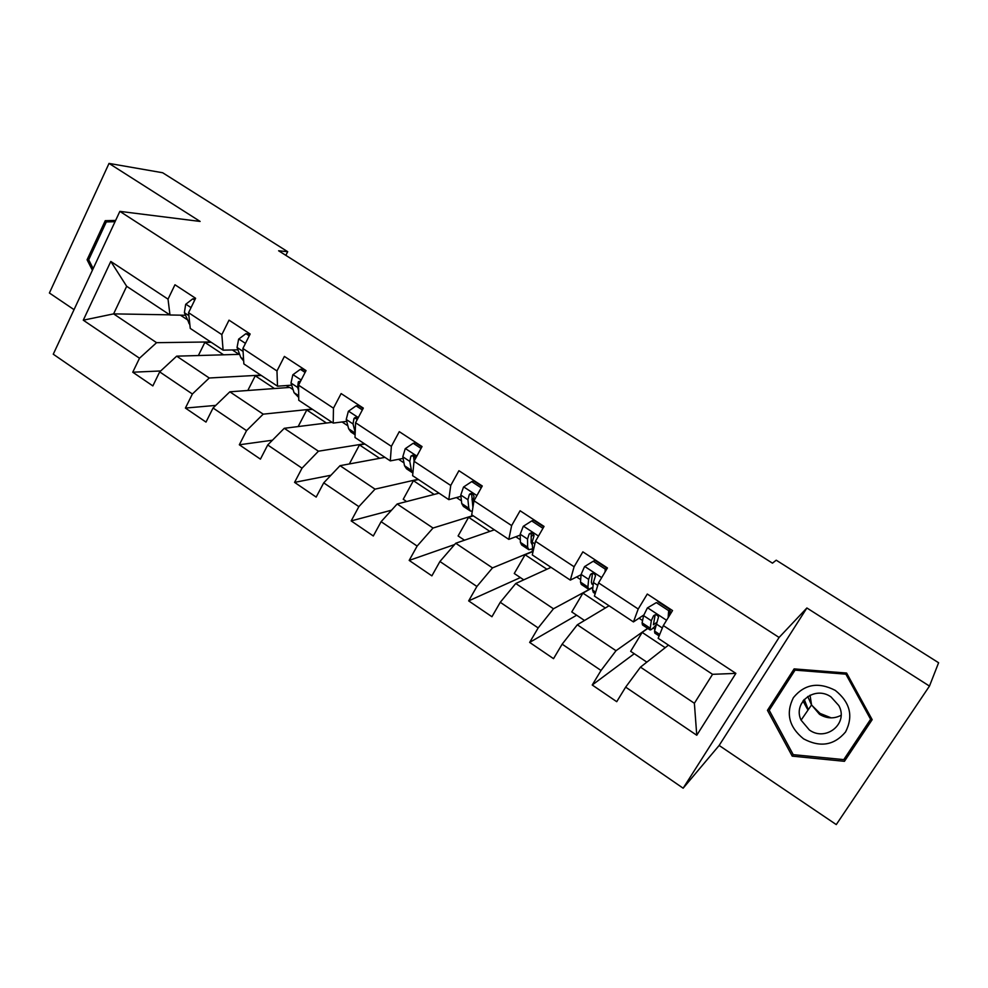 <?xml version="1.0" encoding="UTF-8"?>
<svg xmlns="http://www.w3.org/2000/svg" width="988" height="988" viewBox="0 0 988 988"><rect width="100%" height="100%" fill="white"/><g stroke="black" fill="none" stroke-linecap="round" stroke-linejoin="round"><path stroke-width="1.48" d="M803.368 700.492L805.121 704.246M929.473 686.08L806.887 607.978L719.14 745.458L836.268 824.585L929.473 686.08L938.6 662.738L776.222 560.196L772.455 563.16L278.616 250.779L287.693 251.693L162.662 172.752L109.026 163.415L49.4 293.004L74.038 309.652M719.14 745.458L683.14 788.202L53.266 354.21L119.857 211.37L779.087 637.458L683.14 788.202M668.481 645.115L640.483 667.135L694.379 703.271L712.558 674.322L658.156 638.285L663.331 625.565L672.519 610.559L647.288 594.035L638.211 609.016L598.567 582.883L607.435 567.952L582.858 551.847L574.102 566.766L535.471 541.301L544.042 526.431L520.096 510.759L511.636 525.591L473.981 500.78L482.268 485.985L458.926 470.708L450.738 485.466L414.034 461.273L422.049 446.551L399.288 431.657L391.372 446.341L355.569 422.753L363.325 408.106L341.132 393.57L333.462 408.18L298.537 385.159L306.045 370.599L284.383 356.421L276.973 370.957L242.887 348.492L250.149 334.006L229.018 320.161L221.843 334.623L188.572 312.69L195.599 298.277L174.962 284.766L168.022 299.154L110.804 261.45L83.276 320.186L113.608 313.875L156.573 342.675L210.703 341.947M663.331 625.565L735.875 673.384L696.762 735.245L625.651 687.129L616.734 701.69L592.232 685.005L634.259 653.723M83.276 320.186L139.506 358.224L132.75 372.217L152.856 385.913L159.686 371.883L192.388 394.002L185.411 408.069L205.998 422.086L213.062 407.995L246.543 430.644L239.331 444.785L260.424 459.136L267.723 444.971L302.019 468.176L294.572 482.379L316.172 497.088L323.718 482.86L358.866 506.634L351.172 520.911L373.316 535.99L381.109 521.689L417.134 546.068L409.18 560.406L431.88 575.856L439.932 561.493L476.883 586.477L468.658 600.889L491.938 616.734L500.261 602.297L538.164 627.936L529.654 642.41L553.527 658.663L562.147 644.164L601.025 670.469L592.232 685.005M598.567 582.883L594.406 596.073L633.444 621.921L643.756 615.018M647.634 628.331L616.006 650.709L577.325 624.787L609.053 605.768M639.026 618.179L642.583 620.526M633.444 621.921L638.211 609.016M601.025 670.469L616.006 650.709M562.147 644.164L577.325 624.787M535.471 541.301L532.273 554.923L570.323 580.117L581.08 574.732M589.478 589.317L553.465 608.781L515.761 583.5L551.045 567.347M576.634 576.955L580.685 579.635M570.323 580.117L574.102 566.766M538.164 627.936L553.465 608.781M500.261 602.297L515.761 583.5M473.981 500.78L471.708 514.81L508.795 539.374L520.207 535.113M532.359 551.465L492.493 567.902L455.727 543.252L494.383 529.827M515.798 536.756L520.318 539.744M508.795 539.374L511.636 525.591M476.883 586.477L492.493 567.902M439.932 561.493L455.727 543.252M414.034 461.273L412.626 475.685L448.811 499.644L460.927 496.334M469.868 493.889L471.548 493.432M472.943 515.625L433.028 528.037L397.164 503.991L439.03 493.173M456.456 497.557L461.433 500.842M448.811 499.644L450.738 485.466M417.134 546.068L433.028 528.037M381.109 521.689L397.164 503.991M355.569 422.753L355.001 437.511L390.297 460.89L403.116 458.432M413.355 456.456L414.96 456.147M418.085 479.291L375.032 489.146L340.033 465.681L384.95 457.345M398.572 459.296L403.969 462.866M390.297 460.89L391.372 446.341M358.866 506.634L375.032 489.146M323.718 482.86L340.033 465.681M298.537 385.159L298.759 400.276L333.215 423.086L346.726 421.382M364.473 443.785L318.432 451.207L284.272 428.298L332.079 422.333M342.07 421.962L347.862 425.803M333.215 423.086L333.462 408.18M302.019 468.176L318.432 451.207M267.723 444.971L284.272 428.298M242.887 348.492L243.863 363.917L277.492 386.185L291.682 385.184M312.06 409.081L263.191 414.157L229.846 391.804L289.78 387.42L293.09 389.605M277.492 386.185L276.973 370.957M246.543 430.644L263.191 414.157M213.062 407.995L229.846 391.804M188.572 312.69L190.264 328.424L223.103 350.16L237.935 349.814M260.82 375.144L209.246 377.996L176.679 356.162L239.627 354.346M223.103 350.16L221.843 334.623M192.388 394.002L209.246 377.996M159.686 371.883L176.679 356.162M110.804 261.45L126.674 286.298L169.985 314.987L185.448 315.258M180.434 315.172L187.325 319.717M169.763 314.839L113.608 313.875L126.674 286.298M169.985 314.987L168.022 299.154M139.506 358.224L156.573 342.675M806.887 607.978L779.087 637.458M119.857 211.37L200.119 221.436L109.026 163.415M285.853 255.361L287.693 251.693M232.353 349.95L239.034 354.359M286.261 385.567L289.126 387.469M584.513 620.476L571.768 611.942L582.92 593.121L592.701 587.576M653.13 628.022L654.958 629.233M696.762 735.245L694.379 703.271M712.558 674.322L735.875 673.384M625.651 687.129L640.483 667.135M132.75 372.217L160.686 370.969M198.378 355.532L204.862 342.391L211.222 342.305M204.862 342.391L223.597 354.816M247.815 390.495L255.25 375.798L261.301 375.465M255.25 375.798L274.454 388.543M185.411 408.069L215.742 405.401M298.154 426.569L306.774 409.971L312.504 409.378M306.774 409.971L326.472 423.037M239.331 444.785L272.453 440.216M350.197 463.804L349.629 463.421L359.471 444.933L364.881 444.057M359.471 444.933L379.676 458.321M294.572 482.379L330.955 475.24M406.636 501.546L403.24 499.273L413.404 480.687L418.443 479.538M413.404 480.687L434.127 494.432M351.172 520.911L391.544 510.191M464.484 540.214L458.099 535.953L468.584 517.292L473.252 515.835M468.584 517.292L489.85 531.396M409.18 560.406L454.591 544.561M523.751 579.845L514.266 573.497L525.073 554.75L532.446 551.712M525.073 554.75L546.907 569.236M468.658 600.889L520.367 577.585M582.92 593.121L605.348 607.991M529.654 642.41L576.646 615.215M646.831 662.133L630.653 651.314L642.163 632.419L647.795 628.43M642.163 632.419L665.208 647.696M670.012 611.547L671.371 612.437M115.645 220.423L105.234 220.695L87.08 259.782L92.403 270.267M872.169 719.659L846.617 673.05L794.13 668.888L767.454 710.335L792.228 756.141L844.444 761.316L872.169 719.659M88.759 259.906L87.08 259.782M114.349 221.732L105.234 220.695M845.987 756.302L847 756.4L871.848 719.066M794.735 668.938L770.838 706.062L771.332 706.976M847 756.4L844.444 761.316M793.216 754.647L769.207 710.261L795.056 670.123L845.889 674.174L870.613 719.301L843.777 759.624L793.216 754.647L792.228 756.141M770.838 706.062L767.454 710.335M194.71 300.093L192.784 298.833L185.67 304.329L184.386 312.702L189.906 325.077M195.291 298.919L192.784 298.833M93.181 268.613L88.698 259.795L106.296 221.929L115.04 221.707M831.229 717.881L820.052 713.422L811.667 705.16M811.531 704.95L807.739 696.478M835.268 690.39C818.41 681.708 804.454 684.141 793.376 697.689C785.596 713.299 788.992 727.007 803.553 738.839C820.188 747.706 834.181 745.409 845.555 731.947C853.57 716.152 850.137 702.307 835.268 690.39M830.994 696.898C814.705 685.289 792.574 702.715 801.083 720.153L809.357 729.971C825.943 742.124 848.877 723.352 838.8 705.556L830.994 696.898M841.072 715.312C833.934 719.005 826.758 718.671 819.509 714.312L811.556 704.901L810.037 695.182M795.933 669.024L795.056 670.123M846.617 673.05L845.889 674.174M871.268 718.017L870.613 719.301M807.542 709.273L802.972 701.011M249.235 335.821L245.938 333.66L238.627 339.143L237.058 347.455L240.788 357.458L243.69 361.065M249.939 334.426L245.938 333.66M305.094 372.427L300.352 369.314L292.831 374.798L290.991 383.035L294.078 392.693L298.722 397.46M305.823 371.019L303.02 369.179L300.352 369.314M300.747 380.886L298.277 382.097L297.647 387.42L298.623 390.519M362.349 409.946L356.088 405.846L348.356 411.304L346.232 419.468L348.641 428.78L350.999 432.052L355.112 434.769M363.102 408.526L358.595 405.574L356.088 405.846M357.804 418.517C356.248 417.022 354.939 417.084 353.902 418.702L353.049 423.963L355.198 432.509M356.841 420.345L356.668 418.356L353.889 418.714L356.668 418.356M421.036 448.404L413.194 443.266L405.228 448.713L402.808 456.789L404.512 465.731L406.513 468.794L412.675 472.869M421.814 446.984L415.528 442.871L413.194 443.266M415.479 458.593C414.849 454.986 413.317 454.196 410.872 456.234L409.785 461.396L411.403 470.288L412.885 473.042M414.12 461.112L413.453 455.74L410.872 456.234M481.23 487.85L471.721 481.613L463.52 487.035L460.779 495.025L461.742 503.571L463.372 506.399L469.794 510.66M471.943 499.755L473.4 498.668M482.033 486.417L473.87 481.07L471.721 481.613M472.906 507.363L472.462 502.731L474.055 496.594C473.079 493.308 471.486 492.679 469.263 494.667L467.929 499.743L468.806 508.24L470.387 511.043L472.289 511.179M472.696 505.127L471.647 494.025L469.263 494.667M542.968 528.308L531.717 520.935L523.269 526.32L520.194 534.224L520.38 542.35L521.615 544.944L528.296 549.365M531.087 536.78L533.619 534.335M543.795 526.876L533.668 520.231L531.717 520.935M532.865 552.391L532.174 542.128L534.039 535.607C532.804 532.656 531.161 532.137 529.123 534.088L527.53 539.065L527.629 547.142L528.802 549.699L532.199 548.883M532.186 544.697L531.112 542.498L531.297 533.261L529.123 534.088M605.051 571.978L605.249 569.113L593.232 561.246L584.538 566.618L581.105 574.399L580.487 582.093L581.29 584.427L588.268 589.046M605.249 569.113L606.953 568.236L594.986 560.394L593.232 561.246M595.184 593.615L593.331 592.392L592.602 590.108L593.393 582.512L595.505 575.72C594.072 573.028 592.405 572.62 590.503 574.497L588.638 579.363L587.909 587.008L588.663 589.305L592.911 587.243M593.245 584.019L591.997 584.204L591.367 582.253L592.454 573.497L590.503 574.497M668.135 617.698L668.666 610.67L656.341 602.594L647.375 607.941L643.583 615.61L642.101 622.848L642.472 624.91L649.746 629.726M647.375 607.941L656.341 602.594M668.666 610.67L670.16 609.621L657.885 601.581M670.16 609.621L669.753 615.067M659.12 635.926L654.809 633.073L654.538 631.06L658.527 616.932C656.971 614.462 655.279 614.141 653.463 615.944L651.302 620.711L650.03 629.912C650.956 630.06 652.92 628.479 655.909 625.145M656.724 622.452L653.401 624.749L655.168 614.783L653.463 615.944M191.042 307.614L185.855 304.193M189.758 323.706L188.708 323.014M188.893 315.678L184.386 312.702M803.874 699.887L808.023 710.051M808.258 709.705L804.269 699.43M245.444 343.379L238.8 339.008M243.579 359.299L240.788 357.458M243.073 351.419L237.058 347.455M301.179 380.022L293.016 374.662M298.697 395.756L294.078 392.693M297.647 387.42L290.991 383.035M300.179 381.961L298.277 382.097M358.298 417.578L348.542 411.169M355.174 433.102L348.641 428.78M353.049 423.963L346.232 419.468M416.862 456.086L405.426 448.577M411.403 470.288L404.512 465.731M409.785 461.396L402.808 456.789M476.895 495.568L463.718 486.899M468.806 508.24L461.742 503.571M467.929 499.743L460.779 495.025M473.548 503.448L472.462 502.731M538.497 536.064L523.479 526.196M527.629 547.142L520.38 542.35M533.236 550.847L532.211 550.168M527.53 539.065L520.194 534.224M534.866 543.894L532.174 542.128M601.692 577.622L584.748 566.482M587.909 587.008L580.487 582.093M595.653 592.121L592.602 590.108M588.638 579.363L581.105 574.399M597.777 585.39L593.393 582.512M666.567 620.279L647.597 607.805M649.709 627.874L642.101 622.848M659.7 634.481L654.538 631.06M651.302 620.711L643.583 615.61M662.343 627.985L656.193 623.934M811.556 704.901L801.083 720.153M803.12 701.394L801.083 704.234M300.426 381.492L298.512 381.627"/></g></svg>
